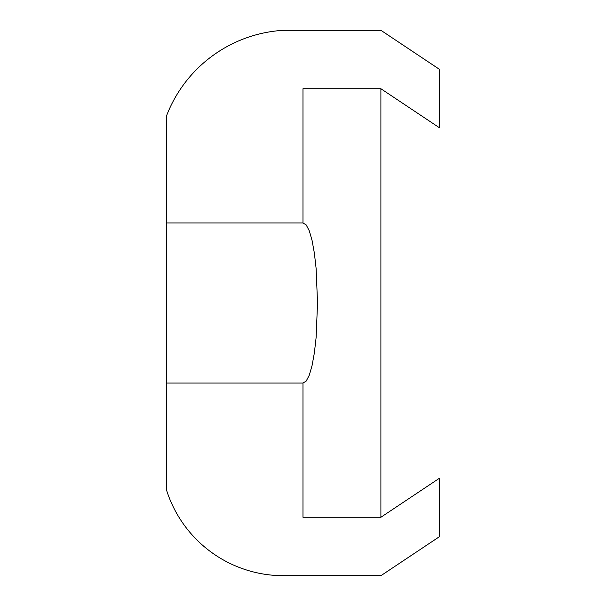 <?xml version="1.0" encoding="UTF-8"?>
<svg xmlns="http://www.w3.org/2000/svg" width="606" height="606" viewBox="0 0 606 606"><rect width="100%" height="100%" fill="white"/><g stroke="black" fill="none" stroke-linecap="round" stroke-linejoin="round"><path stroke-width="0.91" d="M166.658 383.06L166.658 222.94L302.977 222.94L306.219 224.947L309.295 230.871L312.06 240.408L314.362 253.081L316.097 268.261L317.536 303L316.097 337.739L314.362 352.919L312.06 365.592L309.295 375.129L306.219 381.053L302.977 383.06L166.658 383.06L166.658 490.496A122.715 122.715 0 0 0 283.502 575.7L380.901 575.7L439.342 536.742L439.342 478.301L380.901 517.259L302.977 517.259L302.977 383.06M302.977 222.94L302.977 88.741L380.901 88.741L439.342 127.699L439.342 69.258L380.901 30.3L283.502 30.3A133.82 133.82 0 0 0 166.658 115.504L166.658 222.94M380.901 88.741L380.901 517.259"/></g></svg>
